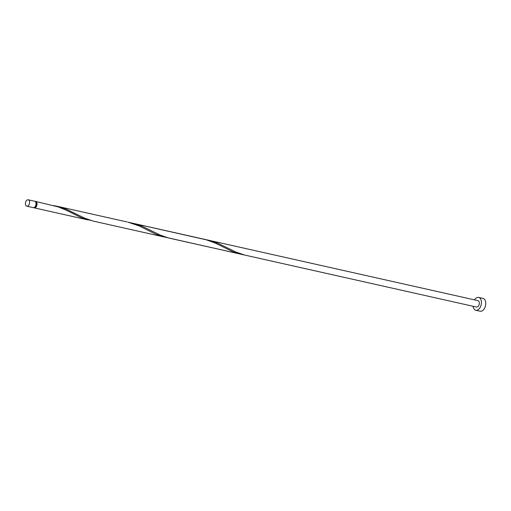 <?xml version="1.0" encoding="UTF-8"?>
<svg xmlns="http://www.w3.org/2000/svg" width="511" height="511" viewBox="0 0 511 511"><rect width="100%" height="100%" fill="white"/><g stroke="black" fill="none" stroke-linecap="round" stroke-linejoin="round"><path stroke-width="0.77" d="M28.341 199.82A3.283 2.025 -77.4 0 0 28.226 199.788A3.283 2.025 -77.4 0 0 25.55 202.452A3.283 2.025 -77.4 0 0 26.668 206.163A3.283 2.025 -77.4 0 0 26.789 206.195A3.283 2.025 -77.4 0 0 29.459 203.531A3.283 2.025 -77.4 0 0 28.341 199.82M34.531 201.206A3.283 2.025 102.6 0 1 34.652 201.225A3.283 2.025 102.6 0 1 34.774 201.264A3.283 2.025 102.6 0 1 35.885 204.975A3.283 2.025 102.6 0 1 33.215 207.638A3.283 2.025 102.6 0 1 33.094 207.607M473.071 306.268A6.573 4.056 -77.4 0 0 475.537 310.177A6.573 4.056 -77.4 0 0 475.779 310.241A6.573 4.056 -77.4 0 0 481.126 304.914A6.573 4.056 -77.4 0 0 478.89 297.491A6.573 4.056 -77.4 0 0 478.654 297.421A6.573 4.056 -77.4 0 0 474.508 299.861M479.861 311.148A6.573 4.056 -77.4 0 0 480.104 311.212A6.573 4.056 -77.4 0 0 485.45 305.885A6.573 4.056 -77.4 0 0 483.214 298.456A6.573 4.056 -77.4 0 0 482.978 298.392L478.654 297.421M35.131 201.449A3.283 2.025 102.6 0 1 35.661 201.455A3.283 2.025 102.6 0 1 35.776 201.487A3.283 2.025 102.6 0 1 36.894 205.198A3.283 2.025 102.6 0 1 34.224 207.862A3.283 2.025 102.6 0 1 34.103 207.83A3.283 2.025 102.6 0 1 33.739 207.645M35.661 201.455L58.12 206.878L66.769 210.449L81.485 217.801L90.262 220.337M93.27 221.097L84.532 218.095L66.551 209.306L60.553 207.198L53.834 205.582M127.954 222.157L139.656 226.143L154.884 233.751L161.623 236.376L239.174 253.82L232.824 251.738L215.329 243.108L206.412 239.857L127.954 222.157M244.616 255.034L235.878 252.032L217.897 243.242L207.6 240.01L477.932 300.628A3.283 2.025 -77.4 0 1 478.053 300.66A3.283 2.025 -77.4 0 1 479.171 304.377A3.283 2.025 -77.4 0 1 476.495 307.041A3.283 2.025 -77.4 0 1 476.38 307.002M476.495 307.041L168.33 237.934L160.205 235.06L142.224 226.271L136.226 224.163L129.507 222.547M239.787 253.954L241.607 254.274M35.706 202.158A2.625 1.622 102.6 0 1 36.524 205.013A2.625 1.622 102.6 0 1 34.563 207.249M28.226 199.788L34.652 201.225M34.224 207.862L87.828 219.883M92.657 220.969L163.501 236.855M56.255 206.074L127.105 221.959M131.927 223.039L207.6 240.01M475.779 310.241L480.104 311.212M26.789 206.195L33.215 207.638"/></g></svg>
